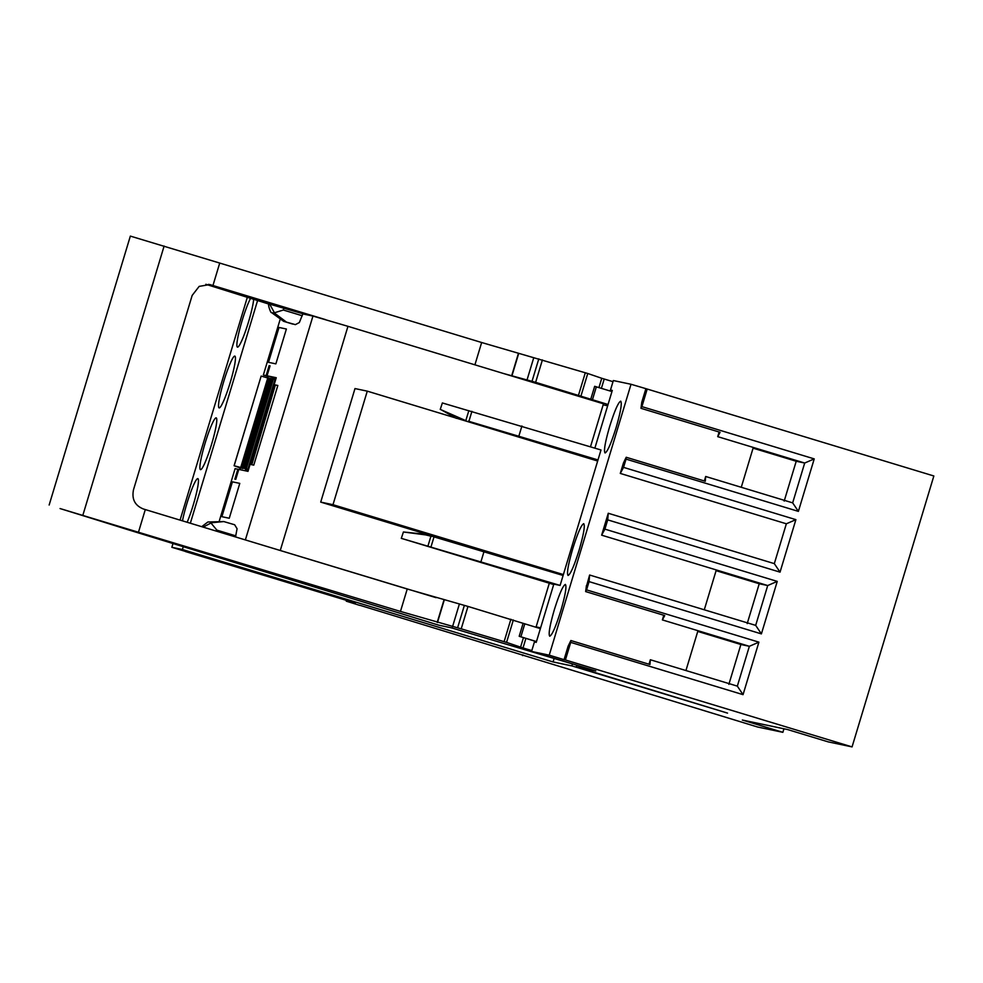 <?xml version="1.0" encoding="UTF-8"?>
<svg xmlns="http://www.w3.org/2000/svg" width="983" height="983" viewBox="0 0 983 983"><rect width="100%" height="100%" fill="white"/><g stroke="black" fill="none" stroke-linecap="round" stroke-linejoin="round"><path stroke-width="1.47" d="M594.875 448.125L612.298 390.411L610.48 390.03L613.343 380.544L631.025 384.267L647.195 389.047L933.85 475.981L852.064 746.896L828.178 741.87L787.653 729.57L742.349 720.035L782.873 732.323L757.524 726.99L359.766 605.258M647.195 389.047L641.899 406.63L814.231 458.889L798.38 511.381L626.048 459.122L623.554 467.38L795.886 519.651L780.035 572.143L607.703 519.872L604.901 529.137L777.246 581.395L761.395 633.888L589.063 581.617L586.568 589.886L758.901 642.157L743.05 694.649L570.718 642.378L565.409 659.962L852.064 746.896M183.157 547.039L182.408 549.522L553.073 661.94L571.86 665.896L727.543 713.117L576.284 666.83L595.796 670.934L531.557 651.446L549.227 655.17L564.058 659.667L568.113 646.224L570.877 640.535L570.718 642.378M182.408 549.522L171.853 547.298L185.369 551.402M346.495 600.392L346.262 601.166L355.342 603.071L185.332 551.512M346.262 601.166L359.729 605.381M565.409 659.962L564.058 659.667M257.583 300.54L190.346 523.239M553.073 661.94L554.117 658.524M247.323 297.308L180.061 520.118M172.91 543.82L171.853 547.298M230.169 382.682A27.057 3.244 -73.1 0 0 234.839 356.116A27.057 3.244 -73.1 0 0 234.802 356.104A27.057 3.244 -73.1 0 0 223.792 381.33A27.057 3.244 -73.1 0 0 219.135 407.896A27.057 3.244 -73.1 0 0 230.169 382.682M187.163 522.268A27.057 3.244 -73.1 0 0 193.184 505.188A27.057 3.244 -73.1 0 0 197.841 478.623A27.057 3.244 -73.1 0 0 186.807 503.837A27.057 3.244 -73.1 0 0 182.482 520.855M211.529 444.427A27.057 3.244 -73.1 0 0 216.186 417.873A27.057 3.244 -73.1 0 0 216.162 417.861A27.057 3.244 -73.1 0 0 205.14 443.087A27.057 3.244 -73.1 0 0 200.483 469.641A27.057 3.244 -73.1 0 0 200.52 469.653A27.057 3.244 -73.1 0 0 211.529 444.427M250.579 298.341A27.057 3.244 -73.1 0 0 242.137 320.581A27.057 3.244 -73.1 0 0 237.468 347.134A27.057 3.244 -73.1 0 0 237.505 347.146A27.057 3.244 -73.1 0 0 248.515 321.92A27.057 3.244 -73.1 0 0 253.675 299.311M522.87 654.85L522.637 655.624M783.942 728.796L782.873 732.323M645.856 388.764L641.788 402.207L640.977 408.314L720.06 432.299L717.713 436.649L804.696 463.03L792.667 502.866L798.38 511.381M641.899 406.63L640.977 408.314M704.332 480.97L705.683 476.485L741.268 487.285L753.297 447.437M719.114 432.016L717.713 436.649M631.025 384.267L549.227 655.17M663.783 615.272L662.382 619.917L697.967 630.705L685.937 670.541L650.353 659.753L649.001 664.225M780.035 572.143L774.321 563.628L608.268 513.261L601.645 535.17L716.312 569.943L704.283 609.792L589.616 575.018L586.704 585.549M774.321 563.628L786.351 523.792L795.886 519.651M626.048 459.122L626.208 457.267L623.443 462.968L620.285 473.425L786.351 523.792M468.817 410.685L465.807 420.65L440.237 409.383L442.375 402.956L600.994 449.981L597.996 459.933L468.301 421.166L597.836 460.462M531.557 651.446L534.42 641.973L536.226 642.354L553.822 584.111L560.101 585.426L597.996 459.933M565.372 584.418C562.964 585.549 559.302 593.953 554.363 609.644C549.804 625.409 548.256 634.268 549.73 636.21C552.139 635.092 555.8 626.675 560.74 610.984C565.299 595.219 566.847 586.36 565.372 584.418L565.409 584.43M620.703 401.162C618.295 402.293 614.633 410.697 609.693 426.389C605.135 442.153 603.587 451.013 605.061 452.954C607.469 451.824 611.131 443.419 616.071 427.728C620.629 411.963 622.178 403.104 620.703 401.162L620.703 401.162M579.085 550.234C583.644 534.469 585.192 525.61 583.718 523.669L583.718 523.669C581.309 524.799 577.635 533.204 572.708 548.895C568.149 564.66 566.601 573.519 568.076 575.46C570.484 574.33 574.146 565.925 579.085 550.234M610.48 390.03L612.249 390.558M650.353 659.753L649.947 664.508L570.877 640.535M743.05 694.649L737.336 686.134L685.937 670.541M697.967 630.705L749.365 646.298L737.336 686.134M697.746 631.418L740.887 644.504L749.365 646.298L758.901 642.157M586.568 589.886L585.647 591.582L664.729 615.555L662.382 619.917M589.616 575.018L589.063 581.617M586.458 585.475L585.647 591.582M761.395 633.888L755.681 625.372L704.283 609.792M716.312 569.943L767.711 585.536L755.681 625.372M716.091 570.668L759.232 583.755L767.711 585.536L777.246 581.395M604.901 529.137L601.645 535.17M608.268 513.261L607.703 519.872M623.554 467.38L620.285 473.425M705.683 476.485L705.278 481.252L626.208 457.267M741.268 487.285L792.667 502.866M753.076 448.162L796.218 461.248L804.696 463.03L814.231 458.889M571.86 665.896L572.438 663.992M576.284 666.83L576.751 665.282M560.101 585.426L401.482 538.401L553.687 584.541M563.112 575.473L433.417 536.706L433.724 535.698M427.924 546.143L430.935 536.177L432.188 536.448L432.495 535.428M430.935 536.177L421.424 533.867L403.423 531.987L427.445 535.133M401.297 538.389L403.423 531.987M425.147 533.781L424.902 534.592M466.925 421.375L465.807 420.65M440.445 409.37L456.309 418.328M426.02 534.826L426.241 534.113M458.176 418.721L462.329 419.594M607.654 405.782L603.157 404.836M540.613 627.842L536.116 626.896M759.232 583.755L747.203 623.591M796.218 461.248L784.188 501.084M740.887 644.504L728.858 684.352M432.336 535.968L320.716 502.104L354.986 388.568L367.273 391.148L332.991 504.697L320.716 502.104M563.259 574.981L433.7 535.784M563.382 574.563L332.991 504.697M597.664 461.027L367.273 391.148M239.557 469.567L240.049 467.933M267.253 377.828L268.212 376.489M280.008 319.868L263.358 375.002L267.683 376.378M302.85 313.933L312.95 316.059L347.957 326.319L603.464 403.816L590.488 446.786M536.005 627.277L549.202 583.57M257.853 543.71L436.022 597.652M238.758 469.481L235.097 468.633L219.369 520.72M274.552 378.062L273.225 377.865M274.527 378.136L273.262 377.755M268.285 376.243L263.358 375.002M270.03 365.897L269.133 365.627L266.123 375.592M269.133 365.627L270.055 365.823L267.044 375.789L276.248 377.718L247.986 471.349L238.783 469.407L235.773 479.36L234.851 479.176L237.861 469.21M239.778 483.39L232.418 481.83L221.888 516.689L229.26 518.25L239.778 483.39L229.26 518.25L221.888 516.689L232.418 481.83L239.778 483.39M286.385 329.01L279.025 327.462L268.494 362.322L275.867 363.87L286.385 329.01L275.867 363.87L268.494 362.322L279.025 327.462L286.385 329.01M275.375 384.955L251.316 464.627L253.774 465.143L277.833 385.471L275.375 384.955L251.82 464.738M276.026 378.455L267.044 375.789M277.82 385.508L275.867 385.103M240.073 469.677L240.626 467.834L242.813 468.522M240.552 468.092L234.089 465.721L241.683 467.773M248.367 470.083L245.566 469.493M241.658 467.822L248.588 469.358M272.389 378.713L245.332 468.35L272.414 378.713L275.645 379.721M245.197 468.498L272.34 378.885M243.403 468.129L270.46 378.48L272.242 378.922M242.506 467.933L269.563 378.295L270.448 378.541M241.609 467.748L268.678 378.111L269.551 378.357M240.712 467.552L267.781 377.914L268.654 378.16M234.151 465.733L261.159 376.084L267.757 377.976M138.542 531.987L145.3 509.575L407.232 589.014L400.462 611.426L60.061 508.555A416.178 4.325 16.8 0 1 127.04 529.419L438.75 625.163L451.357 627.818L583.386 667.174M407.232 589.014L467.982 606.425L540.38 628.604M467.982 606.425L461.211 628.837L506.564 642.403L513.335 619.99M461.211 628.837L400.462 611.426M145.3 509.575L143.383 508.985C134.88 505.532 131.587 499.094 133.528 489.645L192.164 295.428L199.168 286.385L209.797 284.566L325.508 319.61M49.15 505.016L130.346 236.104L219.725 263.063L212.967 285.475M536.472 641.555L519.196 636.296L536.448 641.653M525.868 638.495L523.017 647.957L506.564 642.403M209.121 554.363L255.764 568.506L209.121 554.363M235.515 536.939L237.075 528.731L234.654 524.762L223.805 521.568L211.48 522.747L203.174 527.121M523.017 647.957L531.815 650.586M503.677 373.552L535.637 382.326L608.047 404.505M268.642 304.005L205.84 284.284M268.654 303.833L305.332 314.462M292.639 324.058L283.682 321.343L295.355 324.636L299.323 322.559L302.887 313.774L304.718 314.327M219.725 263.063L481.658 342.514L587.76 373.491L601.756 378.283L598.942 387.609M612.999 381.674L601.756 378.283M592.43 399.774L596.337 386.823L594.666 386.307L590.758 399.245M596.337 386.823L611.954 391.553M286.139 321.859L274.724 313.27L269.023 302.973C268.089 304.226 268.666 307.237 270.73 312.004L283.682 321.343M283.964 307.986L283.35 310.026L274.429 312.778M223.805 521.568L207.88 521.998L201.712 526.679M302.297 315.764L283.35 310.026M235.834 535.882L216.887 530.132L216.579 531.189M216.887 530.132L210.952 522.993M484.041 551.488L481.031 561.453M521.924 425.995L518.913 435.961M434.031 536.841L431.021 546.794M471.914 411.336L468.916 421.302M245.369 539.925L312.95 316.059M280.29 550.419L347.957 326.319M248.539 469.333L275.596 379.696M247.925 469.149L274.994 379.512M246.352 468.608L273.409 378.971M245.861 468.461L272.93 378.824M504.119 641.653L510.877 619.241M464.369 605.381L457.599 627.793M459.294 604.312L452.524 626.724M444.242 600.072L437.472 622.485M443.972 599.986L437.214 622.399M82.941 514.957L164.124 246.045M524.775 623.873L520.867 636.812M523.103 623.345L519.196 636.296M520.56 647.207L523.423 637.746M208.494 284.357L211.05 284.898M481.658 342.514L474.912 364.828M511.639 375.899L518.397 353.487M518.668 353.561L511.897 375.973M526.949 380.212L533.72 357.812M538.795 358.881L532.024 381.281M535.637 382.326L542.407 359.913M585.303 372.729L578.532 395.141M580.99 395.903L587.76 373.491M601.387 388.359L604.201 379.045M274.724 313.27L271.124 312.52M245.185 470.759L245.615 469.346M244.3 468.313L271.357 378.676M234.089 465.721L261.159 376.084M272.942 378.824L273.286 377.681M267.781 377.914L268.31 376.17"/></g></svg>

